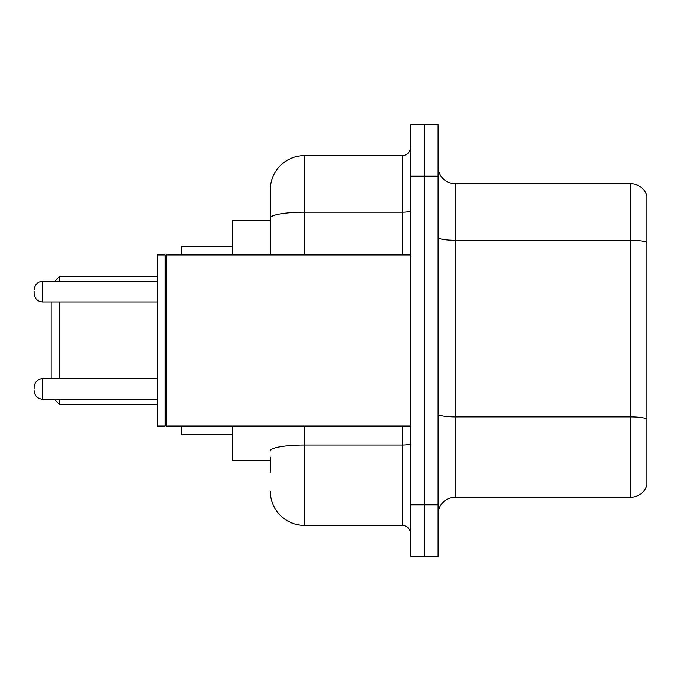 <?xml version="1.0" encoding="UTF-8"?>
<svg xmlns="http://www.w3.org/2000/svg" width="681" height="681" viewBox="0 0 681 681"><rect width="100%" height="100%" fill="white"/><g stroke="black" fill="none" stroke-linecap="round" stroke-linejoin="round"><path stroke-width="1.02" d="M270.306 251.119L270.306 208.675L270.306 220.661L232.647 220.661L232.647 254.898M270.306 460.339L232.647 460.339L232.647 426.102M270.306 472.325L270.306 456.917M410.694 504.851L410.694 556.215L424.391 556.215L424.391 504.851L424.391 556.215L438.087 556.215L438.087 504.851L424.391 504.851L424.391 176.149L424.391 504.851L410.694 504.851L410.694 176.149L424.391 176.149L424.391 124.785L424.391 176.149L438.087 176.149L438.087 504.851M438.087 176.149L438.087 124.785L410.694 124.785L410.694 176.149M304.552 426.102L304.552 525.4L402.13 525.4L402.13 426.102M270.306 254.898L270.306 189.846A34.237 34.237 0 0 1 304.552 155.6L402.13 155.6A8.564 8.564 0 0 0 410.694 147.045M270.306 189.846L270.306 208.675M410.694 533.955A8.564 8.564 0 0 0 402.13 525.4M304.552 525.4A34.237 34.237 0 0 1 270.306 491.154M438.087 514.444A17.119 17.119 0 0 1 455.206 497.317L630.512 497.317L630.512 183.683L455.206 183.683A17.119 17.119 0 0 1 438.087 166.556A17.119 17.119 0 0 0 455.206 183.683L455.206 497.317M646.95 196.009A17.119 17.119 0 0 0 630.512 183.683A17.119 17.119 0 0 1 646.95 196.009L646.95 484.991A17.119 17.119 0 0 1 630.512 497.317M51.169 301.981L51.169 378.679M59.732 301.981L59.732 378.679M59.732 399.219L59.732 404.701L157.311 404.701M181.282 426.102L181.282 434.657L232.647 434.657M232.647 246.343L181.282 246.343L181.282 254.898M54.591 281.432L59.732 276.299L59.732 281.432M166.734 426.102L165.875 425.242L165.875 255.758L166.734 254.898L166.734 426.102L410.694 426.102M165.015 426.102L157.311 426.102L157.311 254.898L165.015 254.898L165.015 426.102L165.875 425.242M34.05 388.953L34.05 387.242L34.05 388.953M34.05 291.706L34.05 293.417L34.05 291.706M410.694 443.535A8.564 1.49 0 0 1 402.13 445.025L304.552 445.025A34.237 5.942 180 0 0 270.306 450.975M304.552 155.6L304.552 212.191L402.13 212.191L402.13 155.6M270.306 218.141A34.237 5.942 180 0 1 304.552 212.191L304.552 254.898M402.13 254.898L402.13 212.191A8.564 1.49 0 0 0 410.694 210.701M646.95 242.41A17.119 2.971 180 0 0 630.512 240.265L455.206 240.265A17.119 2.971 0 0 1 438.087 237.294M646.95 419.087A17.119 2.971 180 0 0 630.512 416.951L455.206 416.951A17.119 2.971 -0 0 1 438.087 413.971M34.05 387.242C34.603 381.99 37.455 379.138 42.614 378.679L42.614 399.219L157.311 399.219M157.311 281.432L42.614 281.432L42.614 301.981C37.455 301.521 34.603 298.67 34.05 293.417M54.25 399.219L59.732 404.701M59.732 276.299L157.311 276.299M165.875 255.758L165.015 254.898M166.734 254.898L410.694 254.898M42.614 378.679L157.311 378.679M42.614 399.219C37.455 398.76 34.603 395.908 34.05 390.664M42.614 301.981L157.311 301.981M42.614 281.432C37.455 281.891 34.603 284.752 34.05 289.995"/></g></svg>
